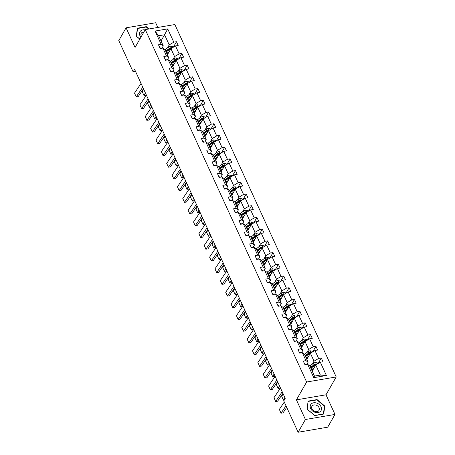 <?xml version="1.0" encoding="UTF-8"?>
<svg xmlns="http://www.w3.org/2000/svg" width="455" height="455" viewBox="0 0 455 455"><rect width="100%" height="100%" fill="white"/><g stroke="black" fill="none" stroke-linecap="round" stroke-linejoin="round"><path stroke-width="0.68" d="M157.822 27.454L155.667 22.75L126.081 27.818L118.789 40.563L133.144 71.913L135.579 71.498M336.211 376.95L174.862 24.542L145.276 29.603L306.625 382.018L336.211 376.95L326.002 394.798L296.415 399.865L305.407 419.499L334.994 414.437L326.002 394.798M334.994 414.437L327.702 427.182L298.116 432.25L305.407 419.499M167.525 47.843L169.214 44.891L164.573 34.751L167.713 28.881L173.799 42.173L176.477 41.712L173.321 47.229M161.03 40.95L164.573 34.751L158.653 35.763L163.294 45.904L161.952 48.247M169.214 44.891L173.799 42.173M172.889 59.554L174.578 56.602L170.932 48.645L175.516 45.927L178.195 45.466L176.477 41.712M175.516 45.927L179.162 53.889L181.841 53.428L178.684 58.94M178.252 71.27L179.941 68.318L176.295 60.356L180.88 57.643L183.558 57.182L181.841 53.428M180.88 57.643L184.525 65.6L187.204 65.145L184.048 70.656M183.615 82.986L185.304 80.034L181.659 72.072L186.243 69.353L188.922 68.898L187.204 65.145M186.243 69.353L189.889 77.316L192.567 76.855L189.411 82.372M188.979 94.697L190.668 91.745L187.022 83.788L191.606 81.07L194.285 80.615L192.567 76.855M191.606 81.07L195.252 89.032L197.931 88.571L194.774 94.083M194.342 106.413L196.031 103.461L192.385 95.504L196.969 92.786L199.648 92.325L197.931 88.571M196.969 92.786L200.615 100.743L203.294 100.288L200.137 105.799M199.705 118.129L201.394 115.178L197.749 107.215L202.333 104.502L205.012 104.041L203.294 100.288M202.333 104.502L205.978 112.459L208.657 112.004L205.501 117.515M205.069 129.84L206.758 126.894L203.112 118.931L207.696 116.213L210.375 115.758L208.657 112.004M207.696 116.213L211.342 124.175L214.021 123.715L210.864 129.231M210.432 141.556L212.121 138.604L208.475 130.648L213.059 127.929L215.738 127.468L214.021 123.715M213.059 127.929L216.705 135.891L219.384 135.431L216.227 140.942M215.795 153.272L217.484 150.321L213.839 142.358L218.423 139.645L221.102 139.184L219.384 135.431M218.423 139.645L222.068 147.602L224.747 147.147L221.591 152.658M221.158 164.989L222.848 162.037L219.202 154.074L223.786 151.356L226.465 150.901L224.747 147.147M223.786 151.356L227.432 159.318L230.111 158.858L226.954 164.374M226.522 176.699L228.211 173.747L224.565 165.791L229.149 163.072L231.828 162.611L230.111 158.858M229.149 163.072L232.795 171.035L235.474 170.574L232.317 176.085M231.885 188.415L233.574 185.464L229.929 177.501L234.513 174.788L237.191 174.328L235.474 170.574M234.513 174.788L238.158 182.745L240.837 182.29L237.681 187.801M237.248 200.132L238.938 197.18L235.292 189.217L239.876 186.505L242.555 186.044L240.837 182.29M239.876 186.505L243.522 194.461L246.2 194.001L243.044 199.518M242.612 211.842L244.301 208.89L240.655 200.934L245.239 198.215L247.918 197.76L246.2 194.001M245.239 198.215L248.885 206.178L251.564 205.717L248.407 211.228M247.975 223.559L249.664 220.607L246.018 212.65L250.603 209.931L253.281 209.471L251.564 205.717M250.603 209.931L254.248 217.888L256.927 217.433L253.771 222.944M253.338 235.275L255.027 232.323L251.382 224.361L255.966 221.648L258.645 221.187L256.927 217.433M255.966 221.648L259.612 229.604L262.29 229.149L259.134 234.661M258.702 246.985L260.391 244.039L256.745 236.077L261.329 233.358L264.008 232.903L262.29 229.149M261.329 233.358L264.975 241.321L267.654 240.86L264.497 246.377M264.065 258.702L265.754 255.75L262.108 247.793L266.693 245.074L269.371 244.614L267.654 240.86M266.693 245.074L270.338 253.037L273.017 252.576L269.861 258.087M269.428 270.418L271.117 267.466L267.472 259.504L272.056 256.791L274.735 256.33L273.017 252.576M272.056 256.791L275.702 264.747L278.38 264.292L275.224 269.804M274.792 282.134L276.481 279.182L272.835 271.22L277.419 268.501L280.098 268.046L278.38 264.292M277.419 268.501L281.065 276.464L283.744 276.003L280.587 281.52M280.155 293.845L281.844 290.893L278.198 282.936L282.782 280.217L285.461 279.762L283.744 276.003M282.782 280.217L286.428 288.18L289.107 287.719L285.95 293.23M285.518 305.561L287.207 302.609L283.562 294.647L288.146 291.934L290.825 291.473L289.107 287.719M288.146 291.934L291.791 299.89L294.47 299.435L291.314 304.947M290.881 317.277L292.571 314.325L288.925 306.363L293.509 303.65L296.188 303.189L294.47 299.435M293.509 303.65L297.155 311.607L299.834 311.146L296.677 316.663M296.245 328.988L297.934 326.036L294.288 318.079L298.872 315.361L301.551 314.905L299.834 311.146M298.872 315.361L302.518 323.323L305.197 322.862L302.04 328.379M301.608 340.704L303.297 337.752L299.652 329.795L304.236 327.077L306.915 326.616L305.197 322.862M304.236 327.077L307.881 335.034L310.56 334.579L307.404 340.09M306.971 352.42L308.661 349.468L305.015 341.506L309.599 338.793L312.278 338.332L310.56 334.579M309.599 338.793L313.245 346.75L315.924 346.295L312.767 351.806M312.335 364.137L314.024 361.185L310.378 353.222L314.962 350.504L317.641 350.049L315.924 346.295M314.962 350.504L318.608 358.466L321.287 358.005L318.13 363.522M317.761 363.738L317.397 362.942L315.451 362.464A2.434 1.064 155.4 0 0 313.376 363.369L310.037 365.82A7.024 3.066 155.4 0 0 309.838 365.974L314.468 376.086L320.383 375.074L315.742 364.938L320.326 362.22L323.004 361.759L321.287 358.005M320.326 362.22L326.411 375.512L313.779 377.673L307.694 364.381L305.015 364.842L303.292 361.088L305.97 360.627L302.33 352.671L299.652 353.125L297.928 349.372L300.607 348.911L296.967 340.954L294.288 341.415L292.565 337.655L295.244 337.2L291.604 329.238L288.925 329.699L287.202 325.945L289.88 325.484L286.24 317.527L283.562 317.982L281.838 314.229L284.517 313.768L280.877 305.811L278.198 306.266L276.475 302.512L279.154 302.057L275.514 294.095L272.835 294.556L271.112 290.802L273.791 290.341L270.151 282.379L267.472 282.839L265.748 279.086L268.427 278.625L264.787 270.668L262.108 271.123L260.385 267.369L263.064 266.914L259.424 258.952L256.745 259.413L255.022 255.653L257.701 255.198L254.061 247.236L251.382 247.696L249.658 243.943L252.337 243.482L248.697 235.525L246.018 235.98L244.295 232.226L246.974 231.766L243.334 223.809L240.655 224.269L238.932 220.51L241.611 220.055L237.971 212.093L235.292 212.553L233.569 208.799L236.247 208.339L232.607 200.376L229.929 200.837L228.205 197.083L230.884 196.623L227.244 188.666L224.565 189.121L222.842 185.367L225.521 184.912L221.881 176.95L219.202 177.41L217.479 173.656L220.157 173.196L216.517 165.233L213.839 165.694L212.115 161.94L214.794 161.48L211.154 153.523L208.475 153.978L206.752 150.224L209.431 149.769L205.791 141.806L203.112 142.267L201.389 138.508L204.067 138.053L200.427 130.09L197.749 130.551L196.025 126.797L198.704 126.336L195.064 118.38L192.385 118.835L190.662 115.081L193.341 114.62L189.701 106.663L187.022 107.118L185.299 103.365L187.978 102.91L184.332 94.947L181.653 95.408L179.935 91.654L182.614 91.193L178.969 83.231L176.29 83.692L174.572 79.938L177.251 79.477L173.605 71.52L170.926 71.975L169.209 68.222L171.888 67.767L168.242 59.804L165.563 60.265L163.845 56.511L166.524 56.05L162.879 48.088L160.2 48.548L158.482 44.795L161.161 44.334L155.075 31.042L167.713 28.881M298.116 432.25L283.761 400.9L285.222 398.347L134.6 69.365L133.144 71.913M162.879 48.088L165.017 49.658L168.657 57.614L167.315 59.963M168.657 57.614L166.524 56.05M167.389 54.839L170.932 48.645M174.578 56.602L179.162 53.889M168.242 59.804L170.38 61.374L174.02 69.331L172.678 71.68M174.02 69.331L171.888 67.767M172.752 66.555L176.295 60.356M179.941 68.318L184.525 65.6M173.605 71.52L175.744 73.084L179.384 81.047L178.042 83.39M179.384 81.047L177.251 79.477M178.115 78.271L181.659 72.072M185.304 80.034L189.889 77.316M178.969 83.231L181.107 84.801L184.747 92.763L183.405 95.106M184.747 92.763L182.614 91.193M183.479 89.982L187.022 83.788M190.668 91.745L195.252 89.032M184.332 94.947L186.47 96.517L190.11 104.474L188.768 106.823M190.11 104.474L187.978 102.91M188.842 101.698L192.385 95.504M196.031 103.461L200.615 100.743M189.701 106.663L191.834 108.227L195.474 116.19L194.131 118.533M195.474 116.19L193.341 114.62M194.205 113.414L197.749 107.215M201.394 115.178L205.978 112.459M195.064 118.38L197.197 119.944L200.837 127.906L199.495 130.249M200.837 127.906L198.704 126.336M199.569 125.131L203.112 118.931M206.758 126.894L211.342 124.175M200.427 130.09L202.56 131.66L206.2 139.617L204.858 141.966M206.2 139.617L204.067 138.053M204.932 136.841L208.475 130.648M212.121 138.604L216.705 135.891M205.791 141.806L207.924 143.37L211.564 151.333L210.221 153.682M211.564 151.333L209.431 149.769M210.295 148.557L213.839 142.358M217.484 150.321L222.068 147.602M211.154 153.523L213.287 155.087L216.927 163.049L215.585 165.393M216.927 163.049L214.794 161.48M215.659 160.274L219.202 154.074M222.848 162.037L227.432 159.318M226.584 164.591L226.22 163.794L224.275 163.317A2.434 1.064 155.4 0 0 222.199 164.221L218.861 166.672A7.024 3.066 155.4 0 0 218.662 166.826L222.29 174.76L220.948 177.109M218.65 166.803L216.517 165.233M222.29 174.76L220.157 173.196M221.022 171.984L224.565 165.791M228.211 173.747L232.795 171.035M221.881 176.95L224.014 178.519L227.654 186.476L226.311 188.825M227.654 186.476L225.521 184.912M226.385 183.701L229.929 177.501M233.574 185.464L238.158 182.745M227.244 188.666L229.377 190.23L233.017 198.192L231.675 200.536M233.017 198.192L230.884 196.623M231.749 195.417L235.292 189.217M238.938 197.18L243.522 194.461M232.607 200.376L234.74 201.946L238.38 209.909L237.044 212.252M238.38 209.909L236.247 208.339M237.112 207.127L240.655 200.934M244.301 208.89L248.885 206.178M237.971 212.093L240.103 213.662L243.743 221.619L242.407 223.968M243.743 221.619L241.611 220.055M242.475 218.844L246.018 212.65M249.664 220.607L254.248 217.888M243.334 223.809L245.467 225.373L249.107 233.335L247.77 235.684M249.107 233.335L246.974 231.766M247.838 230.56L251.382 224.361M255.027 232.323L259.612 229.604M248.697 235.525L250.83 237.089L254.47 245.052L253.134 247.395M254.47 245.052L252.337 243.482M253.202 242.276L256.745 236.077M260.391 244.039L264.975 241.321M254.061 247.236L256.193 248.805L259.833 256.762L258.497 259.111M259.833 256.762L257.701 255.198M258.565 253.987L262.108 247.793M265.754 255.75L270.338 253.037M259.424 258.952L261.557 260.516L265.197 268.478L263.86 270.827M265.197 268.478L263.064 266.914M263.928 265.703L267.472 259.504M271.117 267.466L275.702 264.747M264.787 270.668L266.92 272.232L270.56 280.195L269.224 282.538M270.56 280.195L268.427 278.625M269.292 277.419L272.835 271.22M276.481 279.182L281.065 276.464M270.151 282.379L272.283 283.948L275.923 291.905L274.587 294.254M275.923 291.905L273.791 290.341M274.655 289.13L278.198 282.936M281.844 290.893L286.428 288.18M275.514 294.095L277.647 295.665L281.287 303.622L279.95 305.97M281.287 303.622L279.154 302.057M280.018 300.846L283.562 294.647M287.207 302.609L291.791 299.89M280.877 305.811L283.01 307.375L286.656 315.338L285.313 317.681M286.656 315.338L284.517 313.768M285.382 312.562L288.925 306.363M292.571 314.325L297.155 311.607M286.24 317.527L288.373 319.091L292.019 327.054L290.677 329.397M292.019 327.054L289.88 325.484M290.745 324.273L294.288 318.079M297.934 326.036L302.518 323.323M291.604 329.238L293.737 330.808L297.382 338.765L296.04 341.113M297.382 338.765L295.244 337.2M296.108 335.989L299.652 329.795M303.297 337.752L307.881 335.034M296.967 340.954L299.1 342.518L302.746 350.481L301.403 352.83M302.746 350.481L300.607 348.911M301.472 347.705L305.015 341.506M308.661 349.468L313.245 346.75M302.33 352.671L304.463 354.235L308.109 362.197L306.767 364.54M308.109 362.197L305.97 360.627M306.835 359.422L310.378 353.222M314.024 361.185L318.608 358.466M309.827 365.951L307.694 364.381M313.779 377.673L314.468 376.086M126.081 27.818L135.072 47.451L145.276 29.603M296.415 399.865L306.625 382.018M312.198 371.132L315.742 364.938M320.383 375.074L326.411 375.512M163.294 45.904L161.161 44.334M155.075 31.042L158.653 35.763M308.132 401.1L306.994 409.108L314.769 415.591L323.676 414.067L324.813 406.059L317.038 399.575L308.132 401.1M149.058 28.955L146.305 26.657L137.399 28.187L136.261 36.195L139.816 39.158M316.828 399.945L317.038 399.575M324.398 406.787L324.813 406.059M146.095 27.033L146.305 26.657M286.007 405.797L281.048 413.174L282.987 412.924L286.724 407.367M304.765 364.296A2.434 1.064 -24.6 0 1 306.124 364.614L306.124 364.614M284.284 402.044L279.33 409.415L281.048 413.174L279.33 409.415M282.987 412.924L280.917 413.208M311.885 370.444L312.244 370.45A3.35 1.462 -24.6 0 1 312.579 370.472M314.052 367.89L311.76 369.574A7.024 3.066 155.4 0 0 311.556 369.727M313.364 369.096L312.42 369.79A5.83 2.542 155.4 0 0 311.806 370.279M315.884 364.955L315.474 364.057A2.434 1.064 155.4 0 0 314.03 364.796L310.691 367.248A7.024 3.066 155.4 0 0 310.492 367.401M310.742 367.953A5.83 2.542 -24.6 0 1 311.351 367.464L314.689 365.012A1.24 0.54 -24.6 0 1 315.053 364.791L315.474 364.057M310.901 368.3A7.024 3.066 -24.6 0 1 311.106 368.152L314.439 365.701A2.434 1.064 -24.6 0 1 315.69 365.029M282.202 391.761L275.685 401.458L277.624 401.208L282.925 393.33M299.401 352.579A2.434 1.064 -24.6 0 1 300.761 352.898L300.761 352.898M280.485 388.007L273.967 397.704L275.685 401.458L273.967 397.704M277.624 401.208L275.554 401.492M276.839 380.044L270.321 389.742L272.261 389.491L277.561 381.614M294.038 340.869A2.434 1.064 -24.6 0 1 295.397 341.182L295.397 341.182M275.121 376.291L268.604 385.988L270.321 389.742L268.604 385.988M272.261 389.491L270.19 389.781M312.397 352.022L312.033 351.226L310.088 350.748A2.434 1.064 155.4 0 0 308.012 351.658L304.674 354.109A7.024 3.066 155.4 0 0 304.475 354.257M306.522 358.733L306.88 358.733A3.35 1.462 -24.6 0 1 307.216 358.756M284.79 397.408L283.482 400.207L281.764 396.453L283.073 393.655M308.689 356.174L306.391 357.863A7.024 3.066 155.4 0 0 306.192 358.011M283.482 400.207L284.256 400.042M308.001 357.38L307.057 358.079A5.83 2.542 155.4 0 0 306.442 358.563M310.52 353.245L310.111 352.341A2.434 1.064 155.4 0 0 308.666 353.086L305.328 355.531A7.024 3.066 155.4 0 0 305.129 355.685M305.379 356.237A5.83 2.542 -24.6 0 1 305.988 355.747L309.326 353.296A1.24 0.54 -24.6 0 1 309.69 353.074L310.111 352.341M305.538 356.589A7.024 3.066 -24.6 0 1 305.743 356.436L309.076 353.984A2.434 1.064 -24.6 0 1 310.327 353.313M307.034 340.312L306.67 339.515L304.725 339.038A2.434 1.064 155.4 0 0 302.649 339.942L299.31 342.393A7.024 3.066 155.4 0 0 299.111 342.547M301.159 347.017L301.517 347.023A3.35 1.462 -24.6 0 1 301.853 347.04M279.427 385.692L278.119 388.49L276.401 384.737L277.709 381.938M303.326 344.458L301.028 346.147A7.024 3.066 155.4 0 0 300.829 346.3M278.119 388.49L280.166 388.058L280.343 387.688M302.638 345.669L301.693 346.363A5.83 2.542 155.4 0 0 301.079 346.852M305.157 341.529L304.748 340.63A2.434 1.064 155.4 0 0 303.297 341.369L299.964 343.821A7.024 3.066 155.4 0 0 299.765 343.969M300.016 344.52A5.83 2.542 -24.6 0 1 300.624 344.037L303.963 341.586A1.24 0.54 -24.6 0 1 304.327 341.364L304.748 340.63M300.175 344.873A7.024 3.066 -24.6 0 1 300.38 344.719L303.712 342.268A2.434 1.064 -24.6 0 1 304.964 341.597M315.184 412.355A5.966 4.584 29.8 0 0 321.463 409.352A5.966 4.584 29.8 0 0 316.509 403.011A5.966 4.584 29.8 0 0 310.225 406.014A5.966 4.584 29.8 0 0 315.184 412.355M315.048 411.485A4.084 3.139 29.8 0 0 319.046 410.313A4.084 3.139 29.8 0 0 315.952 405.092A4.084 3.139 29.8 0 0 311.954 406.258A4.084 3.139 29.8 0 0 315.048 411.485M308.314 401.401L316.947 399.922L324.478 406.207L323.374 413.965L314.741 415.443L307.21 409.164L308.012 401.93M137.279 29.018L137.581 28.489L146.214 27.01L148.631 29.029M139.861 39.073L136.477 36.246L137.581 28.489M145.088 29.933A5.966 4.584 29.8 0 0 139.935 31.81A5.966 4.584 29.8 0 0 140.931 37.208M143.916 31.975A4.084 3.139 29.8 0 0 141.221 33.346A4.084 3.139 29.8 0 0 141.408 36.366M271.476 368.328L264.958 378.025L266.897 377.781L272.198 369.898M288.675 329.153A2.434 1.064 -24.6 0 1 290.034 329.471L290.034 329.471M269.758 364.574L263.24 374.272L264.958 378.025L263.24 374.272M266.897 377.781L264.827 378.065M301.671 328.595L301.307 327.799L299.362 327.321A2.434 1.064 155.4 0 0 297.286 328.226L293.947 330.677A7.024 3.066 155.4 0 0 293.748 330.83M295.796 335.301L296.154 335.307A3.35 1.462 -24.6 0 1 296.489 335.329M274.064 373.982L272.755 376.774L271.038 373.02L272.346 370.228M297.962 332.747L295.665 334.431A7.024 3.066 155.4 0 0 295.466 334.584M272.755 376.774L274.803 376.342L274.979 375.972M297.274 333.953L296.33 334.647A5.83 2.542 155.4 0 0 295.716 335.136M299.794 329.812L299.384 328.914A2.434 1.064 155.4 0 0 297.934 329.653L294.601 332.104A7.024 3.066 155.4 0 0 294.402 332.258M294.652 332.81A5.83 2.542 -24.6 0 1 295.261 332.321L298.599 329.869A1.24 0.54 -24.6 0 1 298.963 329.647L299.384 328.914M294.812 333.157A7.024 3.066 -24.6 0 1 295.016 333.003L298.349 330.558A2.434 1.064 -24.6 0 1 299.6 329.881M266.112 356.618L259.595 366.315L261.534 366.065L266.835 358.187M283.311 317.436A2.434 1.064 -24.6 0 1 284.671 317.755L284.671 317.755M264.395 352.858L257.877 362.561L259.595 366.315L257.877 362.561M261.534 366.065L259.464 366.349M296.307 316.879L295.943 316.083L293.998 315.605A2.434 1.064 155.4 0 0 291.922 316.515L288.584 318.961A7.024 3.066 155.4 0 0 288.385 319.114M290.432 323.59L290.79 323.59A3.35 1.462 -24.6 0 1 291.126 323.613M268.7 362.265L267.392 365.064L265.674 361.304L266.983 358.512M292.599 321.031L290.301 322.72A7.024 3.066 155.4 0 0 290.102 322.868M267.392 365.064L269.44 364.626L269.616 364.256M291.911 322.237L290.967 322.931A5.83 2.542 155.4 0 0 290.353 323.42M294.43 318.102L294.021 317.198A2.434 1.064 155.4 0 0 292.571 317.937L289.238 320.388A7.024 3.066 155.4 0 0 289.039 320.542M289.289 321.093A5.83 2.542 -24.6 0 1 289.898 320.604L293.236 318.153A1.24 0.54 -24.6 0 1 293.6 317.931L294.021 317.198M289.448 321.44A7.024 3.066 -24.6 0 1 289.653 321.293L292.986 318.841A2.434 1.064 -24.6 0 1 294.237 318.17M260.749 344.901L254.231 354.599L256.171 354.348L261.471 346.471M277.948 305.72A2.434 1.064 -24.6 0 1 279.307 306.039L279.307 306.039M259.031 341.148L252.514 350.845L254.231 354.599L252.514 350.845M256.171 354.348L254.1 354.633M290.944 305.168L290.58 304.367L288.635 303.894A2.434 1.064 155.4 0 0 286.559 304.799L283.22 307.25A7.024 3.066 155.4 0 0 283.021 307.398M285.069 311.874L285.427 311.874A3.35 1.462 -24.6 0 1 285.763 311.897M263.337 350.549L262.029 353.347L260.311 349.594L261.619 346.795M287.236 309.315L284.938 311.004A7.024 3.066 155.4 0 0 284.739 311.157M262.029 353.347L264.076 352.915L264.253 352.545M286.548 310.526L285.603 311.22A5.83 2.542 155.4 0 0 284.989 311.703M289.067 306.386L288.658 305.487A2.434 1.064 155.4 0 0 287.207 306.226L283.875 308.678A7.024 3.066 155.4 0 0 283.675 308.826M283.926 309.377A5.83 2.542 -24.6 0 1 284.534 308.888L287.873 306.442A1.24 0.54 -24.6 0 1 288.237 306.221L288.658 305.487M284.085 309.73A7.024 3.066 -24.6 0 1 284.29 309.576L287.623 307.125A2.434 1.064 -24.6 0 1 288.874 306.454M255.386 333.185L248.868 342.882L250.807 342.638L256.108 334.755M272.585 294.01A2.434 1.064 -24.6 0 1 273.944 294.322L273.944 294.322M253.668 329.431L247.15 339.129L248.868 342.882L247.15 339.129M250.807 342.638L248.737 342.922M285.581 293.452L285.217 292.656L283.272 292.178A2.434 1.064 155.4 0 0 281.196 293.083L277.857 295.534A7.024 3.066 155.4 0 0 277.658 295.687M279.706 300.158L280.064 300.163A3.35 1.462 -24.6 0 1 280.399 300.181M257.974 338.838L256.665 341.631L254.948 337.877L256.256 335.079M281.873 297.598L279.575 299.288A7.024 3.066 155.4 0 0 279.376 299.441M256.665 341.631L258.713 341.199L258.889 340.829M281.184 298.81L280.24 299.504A5.83 2.542 155.4 0 0 279.626 299.993M283.704 294.669L283.294 293.771A2.434 1.064 155.4 0 0 281.844 294.51L278.511 296.961A7.024 3.066 155.4 0 0 278.306 297.115M278.562 297.661A5.83 2.542 -24.6 0 1 279.171 297.178L282.51 294.726A1.24 0.54 -24.6 0 1 282.873 294.504L283.294 293.771M278.722 298.014A7.024 3.066 -24.6 0 1 278.926 297.86L282.259 295.409A2.434 1.064 -24.6 0 1 283.51 294.738M250.023 321.469L243.505 331.172L245.444 330.921L250.745 323.039M267.221 282.293A2.434 1.064 -24.6 0 1 268.581 282.612L268.581 282.612M248.305 317.715L241.787 327.418L243.505 331.172L241.787 327.418M245.444 330.921L243.374 331.206M280.217 281.736L279.853 280.94L277.908 280.462A2.434 1.064 155.4 0 0 275.832 281.366L272.494 283.818A7.024 3.066 155.4 0 0 272.295 283.971M274.342 288.447L274.701 288.447A3.35 1.462 -24.6 0 1 275.036 288.47M252.61 327.122L251.302 329.921L249.585 326.161L250.893 323.368M276.509 285.888L274.211 287.577A7.024 3.066 155.4 0 0 274.012 287.725M251.302 329.921L253.35 329.483L253.526 329.113M275.821 287.094L274.877 287.787A5.83 2.542 155.4 0 0 274.263 288.277M278.341 282.959L277.931 282.055A2.434 1.064 155.4 0 0 276.481 282.794L273.148 285.245A7.024 3.066 155.4 0 0 272.943 285.399M273.199 285.95A5.83 2.542 -24.6 0 1 273.808 285.461L277.146 283.01A1.24 0.54 -24.6 0 1 277.51 282.788L277.931 282.055M273.358 286.297A7.024 3.066 -24.6 0 1 273.563 286.149L276.896 283.698A2.434 1.064 -24.6 0 1 278.147 283.027M244.659 309.758L238.141 319.455L240.081 319.205L245.381 311.328M261.858 270.577A2.434 1.064 -24.6 0 1 263.217 270.896L263.217 270.896M242.942 306.005L236.424 315.702L238.141 319.455L236.424 315.702M240.081 319.205L238.011 319.49M274.854 270.025L274.49 269.224L272.545 268.746A2.434 1.064 155.4 0 0 270.469 269.656L267.13 272.107A7.024 3.066 155.4 0 0 266.931 272.255M268.979 276.731L269.337 276.731A3.35 1.462 -24.6 0 1 269.673 276.754M247.247 315.406L245.939 318.204L244.221 314.45L245.529 311.652M271.146 274.172L268.848 275.861A7.024 3.066 155.4 0 0 268.649 276.014M245.939 318.204L247.986 317.772L248.157 317.402M270.458 275.383L269.514 276.077A5.83 2.542 155.4 0 0 268.899 276.56M272.977 271.243L272.568 270.338A2.434 1.064 155.4 0 0 271.117 271.083L267.785 273.535A7.024 3.066 155.4 0 0 267.58 273.683M267.836 274.234A5.83 2.542 -24.6 0 1 268.444 273.745L271.783 271.294A1.24 0.54 -24.6 0 1 272.147 271.072L272.568 270.338M267.995 274.587A7.024 3.066 -24.6 0 1 268.2 274.433L271.533 271.982A2.434 1.064 -24.6 0 1 272.784 271.311M239.296 298.042L232.778 307.739L234.717 307.489L240.018 299.612M256.495 258.867A2.434 1.064 -24.6 0 1 257.854 259.179L257.854 259.179M237.578 294.288L231.06 303.986L232.778 307.739L231.06 303.986M234.717 307.489L232.647 307.779M233.933 286.326L227.415 296.029L229.354 295.778L234.655 287.896M251.132 247.15A2.434 1.064 -24.6 0 1 252.491 247.469L252.491 247.469M232.215 282.572L225.697 292.269L227.415 296.029L225.697 292.269M229.354 295.778L227.284 296.063M228.569 274.615L222.051 284.312L223.991 284.062L229.292 276.185M245.768 235.434A2.434 1.064 -24.6 0 1 247.128 235.753L247.128 235.753M226.852 270.856L220.334 280.559L222.051 284.312L220.334 280.559M223.991 284.062L221.921 284.347M223.206 262.899L216.688 272.596L218.627 272.346L223.928 264.469M240.405 223.718A2.434 1.064 -24.6 0 1 241.764 224.036L241.764 224.036M221.488 259.145L214.97 268.842L216.688 272.596L214.97 268.842M218.627 272.346L216.557 272.63M217.843 251.183L211.325 260.88L213.264 260.635L218.565 252.752M235.042 212.007A2.434 1.064 -24.6 0 1 236.401 212.326L236.401 212.326M216.125 247.429L209.607 257.126L211.325 260.88L209.607 257.126M213.264 260.635L211.194 260.92M212.479 239.472L205.961 249.169L207.901 248.919L213.202 241.042M229.678 200.291A2.434 1.064 -24.6 0 1 231.038 200.609L231.038 200.609M210.762 235.713L204.244 245.416L205.961 249.169L204.244 245.416M207.901 248.919L205.831 249.203M207.116 227.756L200.598 237.453L202.538 237.203L207.838 229.326M224.315 188.575A2.434 1.064 -24.6 0 1 225.674 188.893L225.674 188.893M205.398 224.002L198.88 233.699L200.598 237.453L198.88 233.699M202.538 237.203L200.467 237.487M201.753 216.04L195.235 225.737L197.174 225.492L202.475 217.609M218.952 176.864A2.434 1.064 -24.6 0 1 220.311 177.177L220.311 177.177M200.035 212.286L193.517 221.983L195.235 225.737L193.517 221.983M197.174 225.492L195.104 225.777M196.389 204.323L189.871 214.026L191.811 213.776L197.112 205.893M213.588 165.148A2.434 1.064 -24.6 0 1 214.948 165.466L214.948 165.466M194.672 200.57L188.154 210.267L189.871 214.026L188.154 210.267M191.811 213.776L189.741 214.06M191.026 192.613L184.508 202.31L186.448 202.06L191.748 194.183M208.225 153.432A2.434 1.064 -24.6 0 1 209.584 153.75L209.601 153.784M189.308 188.859L182.791 198.556L184.508 202.31L182.791 198.556M186.448 202.06L184.377 202.344M269.491 258.309L269.127 257.513L267.182 257.035A2.434 1.064 155.4 0 0 265.106 257.939L261.767 260.391A7.024 3.066 155.4 0 0 261.568 260.544M263.616 265.015L263.974 265.02A3.35 1.462 -24.6 0 1 264.31 265.037M241.884 303.69L240.576 306.488L238.858 302.734L240.166 299.936M265.783 262.455L263.485 264.145A7.024 3.066 155.4 0 0 263.286 264.298M240.576 306.488L242.623 306.056L242.794 305.686M265.094 263.667L264.15 264.361A5.83 2.542 155.4 0 0 263.536 264.85M267.614 259.526L267.204 258.628A2.434 1.064 155.4 0 0 265.754 259.367L262.421 261.818A7.024 3.066 155.4 0 0 262.216 261.972M262.472 262.518A5.83 2.542 -24.6 0 1 263.081 262.034L266.42 259.583A1.24 0.54 -24.6 0 1 266.784 259.361L267.204 258.628M262.632 262.871A7.024 3.066 -24.6 0 1 262.836 262.717L266.169 260.266A2.434 1.064 -24.6 0 1 267.421 259.595M264.127 246.593L263.763 245.797L261.818 245.319A2.434 1.064 155.4 0 0 259.742 246.223L256.404 248.675A7.024 3.066 155.4 0 0 256.205 248.828M258.252 253.298L258.611 253.304A3.35 1.462 -24.6 0 1 258.946 253.327M236.52 291.979L235.212 294.772L233.495 291.018L234.803 288.225M260.419 250.745L258.121 252.428A7.024 3.066 155.4 0 0 257.922 252.582M235.212 294.772L237.26 294.339L237.43 293.97M259.731 251.951L258.787 252.644A5.83 2.542 155.4 0 0 258.173 253.134M262.251 247.81L261.841 246.911A2.434 1.064 155.4 0 0 260.391 247.651L257.058 250.102A7.024 3.066 155.4 0 0 256.853 250.256M257.109 250.807A5.83 2.542 -24.6 0 1 257.718 250.318L261.056 247.867A1.24 0.54 -24.6 0 1 261.42 247.645L261.841 246.911M257.268 251.154A7.024 3.066 -24.6 0 1 257.473 251.006L260.806 248.555A2.434 1.064 -24.6 0 1 262.057 247.884M258.764 234.877L258.4 234.08L256.455 233.603A2.434 1.064 155.4 0 0 254.379 234.513L251.041 236.964A7.024 3.066 155.4 0 0 250.841 237.112M252.889 241.588L253.247 241.588A3.35 1.462 -24.6 0 1 253.583 241.611M231.157 280.263L229.849 283.061L228.131 279.307L229.439 276.509M255.056 239.029L252.758 240.718A7.024 3.066 155.4 0 0 252.559 240.866M229.849 283.061L231.896 282.629L232.067 282.254M254.368 240.234L253.424 240.928A5.83 2.542 155.4 0 0 252.809 241.417M256.887 236.1L256.478 235.195A2.434 1.064 155.4 0 0 255.027 235.94L251.695 238.386A7.024 3.066 155.4 0 0 251.49 238.539M251.746 239.091A5.83 2.542 -24.6 0 1 252.354 238.602L255.693 236.151A1.24 0.54 -24.6 0 1 256.057 235.929L256.478 235.195M251.905 239.444A7.024 3.066 -24.6 0 1 252.11 239.29L255.443 236.839A2.434 1.064 -24.6 0 1 256.694 236.168M253.401 223.166L253.037 222.364L251.092 221.892A2.434 1.064 155.4 0 0 249.016 222.796L245.677 225.248A7.024 3.066 155.4 0 0 245.478 225.401M247.526 229.872L247.884 229.877A3.35 1.462 -24.6 0 1 248.22 229.894M225.794 268.547L224.486 271.345L222.768 267.591L224.076 264.793M249.693 227.312L247.395 229.001A7.024 3.066 155.4 0 0 247.196 229.155M224.486 271.345L226.533 270.913L226.704 270.543M249.004 228.524L248.06 229.218A5.83 2.542 155.4 0 0 247.446 229.707M251.524 224.383L251.109 223.485A2.434 1.064 155.4 0 0 249.664 224.224L246.331 226.675A7.024 3.066 155.4 0 0 246.127 226.823M246.382 227.375A5.83 2.542 -24.6 0 1 246.991 226.886L250.33 224.44A1.24 0.54 -24.6 0 1 250.694 224.218L251.109 223.485M246.542 227.727A7.024 3.066 -24.6 0 1 246.746 227.574L250.079 225.123A2.434 1.064 -24.6 0 1 251.331 224.451M248.038 211.45L247.674 210.654L245.728 210.176A2.434 1.064 155.4 0 0 243.652 211.08L240.314 213.531A7.024 3.066 155.4 0 0 240.115 213.685M242.162 218.155L242.521 218.161A3.35 1.462 -24.6 0 1 242.856 218.184M220.43 256.836L219.122 259.629L217.405 255.875L218.713 253.077M244.329 215.602L242.032 217.285A7.024 3.066 155.4 0 0 241.832 217.439M219.122 259.629L221.17 259.196L221.34 258.827M243.641 216.807L242.697 217.501A5.83 2.542 155.4 0 0 242.083 217.99M246.161 212.667L245.745 211.768A2.434 1.064 155.4 0 0 244.301 212.508L240.968 214.959A7.024 3.066 155.4 0 0 240.763 215.113M241.019 215.664A5.83 2.542 -24.6 0 1 241.628 215.175L244.966 212.724A1.24 0.54 -24.6 0 1 245.33 212.502L245.745 211.768M241.178 216.011A7.024 3.066 -24.6 0 1 241.383 215.858L244.716 213.412A2.434 1.064 -24.6 0 1 245.967 212.735M242.674 199.734L242.31 198.937L240.365 198.46A2.434 1.064 155.4 0 0 238.289 199.37L234.951 201.815A7.024 3.066 155.4 0 0 234.752 201.969M236.799 206.445L237.157 206.445A3.35 1.462 -24.6 0 1 237.493 206.468M215.067 245.12L213.759 247.918L212.041 244.159L213.35 241.366M238.966 203.886L236.668 205.575A7.024 3.066 155.4 0 0 236.469 205.723M213.759 247.918L215.806 247.48L215.977 247.111M238.278 205.091L237.334 205.785A5.83 2.542 155.4 0 0 236.719 206.274M240.797 200.956L240.382 200.052A2.434 1.064 155.4 0 0 238.938 200.792L235.605 203.243A7.024 3.066 155.4 0 0 235.4 203.396M235.656 203.948A5.83 2.542 -24.6 0 1 236.264 203.459L239.603 201.008A1.24 0.54 -24.6 0 1 239.967 200.786L240.382 200.052M235.815 204.295A7.024 3.066 -24.6 0 1 236.02 204.147L239.353 201.696A2.434 1.064 -24.6 0 1 240.604 201.025M237.311 188.023L236.947 187.221L235.002 186.749A2.434 1.064 155.4 0 0 232.926 187.653L229.587 190.105A7.024 3.066 155.4 0 0 229.388 190.253M231.436 194.729L231.794 194.729A3.35 1.462 -24.6 0 1 232.13 194.751M209.704 233.404L208.396 236.202L206.678 232.448L207.986 229.65M233.603 192.169L231.305 193.858A7.024 3.066 155.4 0 0 231.106 194.012M208.396 236.202L210.443 235.77L210.614 235.4M232.914 193.381L231.97 194.075A5.83 2.542 155.4 0 0 231.356 194.558M235.434 189.24L235.019 188.336A2.434 1.064 155.4 0 0 233.574 189.081L230.241 191.532A7.024 3.066 155.4 0 0 230.037 191.68M230.293 192.232A5.83 2.542 -24.6 0 1 230.901 191.743L234.24 189.297A1.24 0.54 -24.6 0 1 234.604 189.07L235.019 188.336M230.452 192.584A7.024 3.066 -24.6 0 1 230.657 192.431L233.989 189.98A2.434 1.064 -24.6 0 1 235.241 189.308M231.948 176.307L231.584 175.511L229.638 175.033A2.434 1.064 155.4 0 0 227.563 175.937L224.224 178.388A7.024 3.066 155.4 0 0 224.025 178.542M226.072 183.012L226.431 183.018A3.35 1.462 -24.6 0 1 226.766 183.035M204.34 221.693L203.032 224.486L201.315 220.732L202.623 217.934M228.239 180.453L225.942 182.142A7.024 3.066 155.4 0 0 225.743 182.296M203.032 224.486L205.08 224.053L205.25 223.684M227.551 181.664L226.607 182.358A5.83 2.542 155.4 0 0 225.993 182.847M230.071 177.524L229.656 176.625A2.434 1.064 155.4 0 0 228.211 177.365L224.878 179.816A7.024 3.066 155.4 0 0 224.673 179.97M224.929 180.516A5.83 2.542 -24.6 0 1 225.538 180.032L228.876 177.581A1.24 0.54 -24.6 0 1 229.24 177.359L229.656 176.625M225.088 180.868A7.024 3.066 -24.6 0 1 225.293 180.715L228.626 178.263A2.434 1.064 -24.6 0 1 229.877 177.592M220.709 171.302L221.067 171.302A3.35 1.462 -24.6 0 1 221.403 171.325M198.977 209.977L197.669 212.769L195.951 209.016L197.26 206.223M222.876 168.742L220.578 170.432A7.024 3.066 155.4 0 0 220.379 170.579M197.669 212.769L199.717 212.337L199.887 211.967M222.188 169.948L221.244 170.642A5.83 2.542 155.4 0 0 220.63 171.131M224.707 165.813L224.292 164.909A2.434 1.064 155.4 0 0 222.848 165.648L219.515 168.1A7.024 3.066 155.4 0 0 219.31 168.253M219.566 168.805A5.83 2.542 -24.6 0 1 220.174 168.316L223.513 165.865A1.24 0.54 -24.6 0 1 223.877 165.643L224.292 164.909M219.725 169.152A7.024 3.066 -24.6 0 1 219.93 169.004L223.263 166.553A2.434 1.064 -24.6 0 1 224.514 165.882M221.221 152.88L220.857 152.078L218.912 151.6A2.434 1.064 155.4 0 0 216.836 152.51L213.497 154.962A7.024 3.066 155.4 0 0 213.298 155.109M215.346 159.586L215.704 159.586A3.35 1.462 -24.6 0 1 216.04 159.608M193.614 198.261L192.306 201.059L190.588 197.305L191.896 194.507M217.513 157.026L215.215 158.715A7.024 3.066 155.4 0 0 215.016 158.869M192.306 201.059L194.353 200.627L194.524 200.251M216.825 158.238L215.88 158.931A5.83 2.542 155.4 0 0 215.266 159.415M219.344 154.097L218.929 153.193A2.434 1.064 155.4 0 0 217.484 153.938L214.151 156.383A7.024 3.066 155.4 0 0 213.947 156.537M214.203 157.089A5.83 2.542 -24.6 0 1 214.811 156.6L218.15 154.148A1.24 0.54 -24.6 0 1 218.514 153.926L218.929 153.193M214.362 157.441A7.024 3.066 -24.6 0 1 214.567 157.288L217.899 154.837A2.434 1.064 -24.6 0 1 219.151 154.165M185.663 180.897L179.145 190.594L181.084 190.344L186.385 182.466M202.862 141.721A2.434 1.064 -24.6 0 1 204.221 142.034L204.221 142.034M183.945 177.143L177.427 186.84L179.145 190.594L177.427 186.84M181.084 190.344L179.014 190.634M215.858 141.164L215.494 140.368L213.549 139.89A2.434 1.064 155.4 0 0 211.473 140.794L208.134 143.245A7.024 3.066 155.4 0 0 207.935 143.399M209.982 147.869L210.341 147.875A3.35 1.462 -24.6 0 1 210.676 147.892M188.251 186.544L186.942 189.343L185.225 185.589L186.533 182.791M212.149 145.31L209.852 146.999A7.024 3.066 155.4 0 0 209.653 147.153M186.942 189.343L188.99 188.91L189.161 188.541M211.461 146.521L210.517 147.215A5.83 2.542 155.4 0 0 209.903 147.704M213.981 142.381L213.566 141.482A2.434 1.064 155.4 0 0 212.121 142.222L208.788 144.673A7.024 3.066 155.4 0 0 208.583 144.826M208.839 145.373A5.83 2.542 -24.6 0 1 209.448 144.889L212.786 142.438A1.24 0.54 -24.6 0 1 213.15 142.216L213.566 141.482M208.999 145.725A7.024 3.066 -24.6 0 1 209.203 145.572L212.536 143.12A2.434 1.064 -24.6 0 1 213.787 142.449M180.299 169.18L173.782 178.883L175.721 178.633L181.022 170.75M197.498 130.005A2.434 1.064 -24.6 0 1 198.858 130.323L198.858 130.323M178.582 165.427L172.064 175.124L173.782 178.883L172.064 175.124M175.721 178.633L173.651 178.917M210.494 129.447L210.13 128.651L208.185 128.173A2.434 1.064 155.4 0 0 206.109 129.078L202.771 131.529A7.024 3.066 155.4 0 0 202.572 131.683M204.619 136.153L204.977 136.159A3.35 1.462 -24.6 0 1 205.313 136.181M182.887 174.834L181.579 177.626L179.862 173.873L181.17 171.08M206.786 133.599L204.488 135.283A7.024 3.066 155.4 0 0 204.289 135.436M181.579 177.626L183.627 177.194L183.797 176.824M206.098 134.805L205.154 135.499A5.83 2.542 155.4 0 0 204.54 135.988M208.618 130.665L208.202 129.766A2.434 1.064 155.4 0 0 206.758 130.505L203.425 132.957A7.024 3.066 155.4 0 0 203.22 133.11M203.476 133.662A5.83 2.542 -24.6 0 1 204.085 133.173L207.423 130.721A1.24 0.54 -24.6 0 1 207.787 130.5L208.202 129.766M203.635 134.009A7.024 3.066 -24.6 0 1 203.84 133.861L207.173 131.41A2.434 1.064 -24.6 0 1 208.424 130.739M174.936 157.47L168.418 167.167L170.358 166.917L175.658 159.04M192.135 118.289A2.434 1.064 -24.6 0 1 193.494 118.607L193.494 118.607M173.219 153.71L166.701 163.413L168.418 167.167L166.701 163.413M170.358 166.917L168.287 167.201M205.131 117.731L204.767 116.935L202.822 116.457A2.434 1.064 155.4 0 0 200.746 117.367L197.407 119.819A7.024 3.066 155.4 0 0 197.208 119.966M199.256 124.442L199.614 124.442A3.35 1.462 -24.6 0 1 199.95 124.465M177.524 163.118L176.216 165.916L174.498 162.162L175.806 159.364M201.423 121.883L199.125 123.572A7.024 3.066 155.4 0 0 198.926 123.72M176.216 165.916L178.263 165.483L178.434 165.108M200.735 123.089L199.79 123.783A5.83 2.542 155.4 0 0 199.176 124.272M203.254 118.954L202.839 118.05A2.434 1.064 155.4 0 0 201.394 118.795L198.061 121.24A7.024 3.066 155.4 0 0 197.857 121.394M198.113 121.946A5.83 2.542 -24.6 0 1 198.721 121.457L202.06 119.005A1.24 0.54 -24.6 0 1 202.424 118.783L202.839 118.05M198.272 122.298A7.024 3.066 -24.6 0 1 198.477 122.145L201.81 119.693A2.434 1.064 -24.6 0 1 203.061 119.022M169.573 145.754L163.055 155.451L164.994 155.201L170.295 147.323M186.772 106.572A2.434 1.064 -24.6 0 1 188.131 106.891L188.131 106.891M167.855 142L161.337 151.697L163.055 155.451L161.337 151.697M164.994 155.201L162.924 155.485M199.768 106.021L199.404 105.219L197.459 104.747A2.434 1.064 155.4 0 0 195.383 105.651L192.044 108.102A7.024 3.066 155.4 0 0 191.845 108.256M193.893 112.726L194.251 112.726A3.35 1.462 -24.6 0 1 194.586 112.749M172.161 151.401L170.852 154.2L169.135 150.446L170.443 147.648M196.06 110.167L193.762 111.856A7.024 3.066 155.4 0 0 193.563 112.01M170.852 154.2L172.9 153.767L173.071 153.398M195.371 111.378L194.427 112.072A5.83 2.542 155.4 0 0 193.813 112.561M197.891 107.238L197.476 106.339A2.434 1.064 155.4 0 0 196.031 107.079L192.698 109.53A7.024 3.066 155.4 0 0 192.493 109.678M192.749 110.229A5.83 2.542 -24.6 0 1 193.358 109.74L196.696 107.295A1.24 0.54 -24.6 0 1 197.06 107.073L197.476 106.339M192.909 110.582A7.024 3.066 -24.6 0 1 193.113 110.428L196.446 107.977A2.434 1.064 -24.6 0 1 197.698 107.306M164.21 134.037L157.692 143.734L159.631 143.49L164.932 135.607M181.408 94.862A2.434 1.064 -24.6 0 1 182.768 95.18L182.785 95.214M162.492 130.284L155.974 139.981L157.692 143.734L155.974 139.981M159.631 143.49L157.561 143.774M194.404 94.304L194.04 93.508L192.095 93.03A2.434 1.064 155.4 0 0 190.019 93.935L186.681 96.386A7.024 3.066 155.4 0 0 186.482 96.54M188.529 101.01L188.888 101.016A3.35 1.462 -24.6 0 1 189.223 101.038M166.797 139.691L165.489 142.483L163.772 138.73L165.08 135.931M190.696 98.456L188.398 100.14A7.024 3.066 155.4 0 0 188.199 100.293M165.489 142.483L167.537 142.051L167.707 141.681M190.008 99.662L189.064 100.356A5.83 2.542 155.4 0 0 188.45 100.845M192.528 95.522L192.112 94.623A2.434 1.064 155.4 0 0 190.668 95.362L187.335 97.814A7.024 3.066 155.4 0 0 187.13 97.967M187.386 98.519A5.83 2.542 -24.6 0 1 187.995 98.03L191.333 95.578A1.24 0.54 -24.6 0 1 191.697 95.357L192.112 94.623M187.545 98.866A7.024 3.066 -24.6 0 1 187.75 98.712L191.083 96.267A2.434 1.064 -24.6 0 1 192.334 95.59M158.846 122.327L152.328 132.024L154.268 131.774L159.569 123.891M176.045 83.146A2.434 1.064 -24.6 0 1 177.405 83.464L177.405 83.464M157.129 118.567L150.611 128.27L152.328 132.024L150.611 128.27M154.268 131.774L152.198 132.058M189.041 82.588L188.677 81.792L186.732 81.314A2.434 1.064 155.4 0 0 184.656 82.224L181.317 84.67A7.024 3.066 155.4 0 0 181.118 84.823M183.166 89.299L183.524 89.299A3.35 1.462 -24.6 0 1 183.86 89.322M161.434 127.974L160.126 130.773L158.408 127.013L159.716 124.221M185.333 86.74L183.035 88.429A7.024 3.066 155.4 0 0 182.836 88.577M160.126 130.773L162.173 130.335L162.344 129.965M184.645 87.946L183.701 88.64A5.83 2.542 155.4 0 0 183.086 89.129M187.164 83.811L186.749 82.907A2.434 1.064 155.4 0 0 185.304 83.646L181.972 86.097A7.024 3.066 155.4 0 0 181.767 86.251M182.023 86.803A5.83 2.542 -24.6 0 1 182.631 86.313L185.97 83.862A1.24 0.54 -24.6 0 1 186.334 83.64L186.749 82.907M182.182 87.15A7.024 3.066 -24.6 0 1 182.387 87.002L185.72 84.55A2.434 1.064 -24.6 0 1 186.971 83.879M153.483 110.61L146.965 120.308L148.904 120.057L154.205 112.18M170.682 71.429A2.434 1.064 -24.6 0 1 172.041 71.748L172.041 71.748M151.765 106.857L145.247 116.554L146.965 120.308L145.247 116.554M148.904 120.057L146.834 120.342M183.678 70.878L183.314 70.076L181.369 69.604A2.434 1.064 155.4 0 0 179.293 70.508L175.954 72.959A7.024 3.066 155.4 0 0 175.755 73.107M177.803 77.583L178.161 77.583A3.35 1.462 -24.6 0 1 178.496 77.606M156.071 116.258L154.763 119.056L153.045 115.303L154.353 112.504M179.97 75.024L177.672 76.713A7.024 3.066 155.4 0 0 177.473 76.867M154.763 119.056L156.81 118.624L156.981 118.254M179.281 76.235L178.337 76.929A5.83 2.542 155.4 0 0 177.723 77.413M181.801 72.095L181.386 71.19A2.434 1.064 155.4 0 0 179.941 71.936L176.608 74.387A7.024 3.066 155.4 0 0 176.404 74.535M176.659 75.086A5.83 2.542 -24.6 0 1 177.268 74.597L180.607 72.146A1.24 0.54 -24.6 0 1 180.971 71.924L181.386 71.19M176.819 75.439A7.024 3.066 -24.6 0 1 177.023 75.285L180.356 72.834A2.434 1.064 -24.6 0 1 181.608 72.163M148.12 98.894L141.602 108.591L143.541 108.341L148.842 100.464M165.319 59.719A2.434 1.064 -24.6 0 1 166.678 60.032L166.678 60.032M146.402 95.141L139.884 104.838L141.602 108.591L139.884 104.838M143.541 108.341L141.471 108.631M178.314 59.161L177.95 58.365L176.005 57.887A2.434 1.064 155.4 0 0 173.929 58.792L170.591 61.243A7.024 3.066 155.4 0 0 170.392 61.397M172.439 65.867L172.798 65.873A3.35 1.462 -24.6 0 1 173.133 65.89M150.707 104.548L149.399 107.34L147.682 103.586L148.99 100.788M174.606 63.308L172.308 64.997A7.024 3.066 155.4 0 0 172.109 65.15M149.399 107.34L151.447 106.908L151.617 106.538M173.918 64.519L172.974 65.213A5.83 2.542 155.4 0 0 172.36 65.702M176.438 60.378L176.022 59.48A2.434 1.064 155.4 0 0 174.578 60.219L171.245 62.671A7.024 3.066 155.4 0 0 171.04 62.824M171.296 63.37A5.83 2.542 -24.6 0 1 171.905 62.887L175.243 60.435A1.24 0.54 -24.6 0 1 175.607 60.214L176.022 59.48M171.455 63.723A7.024 3.066 -24.6 0 1 171.66 63.569L174.993 61.118A2.434 1.064 -24.6 0 1 176.244 60.447M142.756 87.178L136.238 96.881L138.178 96.631L143.479 88.748M159.955 48.003A2.434 1.064 -24.6 0 1 161.315 48.321L161.315 48.321M141.039 83.424L134.521 93.121L136.238 96.881L134.521 93.121M138.178 96.631L136.108 96.915M172.951 47.445L172.587 46.649L170.642 46.171A2.434 1.064 155.4 0 0 168.566 47.075L165.228 49.527A7.024 3.066 155.4 0 0 165.029 49.68M167.076 54.156L167.434 54.156A3.35 1.462 -24.6 0 1 167.77 54.179M145.344 92.831L144.036 95.624L142.318 91.87L143.626 89.078M169.243 51.597L166.945 53.281A7.024 3.066 155.4 0 0 166.746 53.434M144.036 95.624L146.083 95.192L146.254 94.822M168.555 52.803L167.611 53.497A5.83 2.542 155.4 0 0 166.996 53.986M171.074 48.662L170.659 47.764A2.434 1.064 155.4 0 0 169.214 48.503L165.882 50.954A7.024 3.066 155.4 0 0 165.677 51.108M165.933 51.66A5.83 2.542 -24.6 0 1 166.541 51.17L169.88 48.719A1.24 0.54 -24.6 0 1 170.244 48.497L170.659 47.764M166.092 52.006A7.024 3.066 -24.6 0 1 166.297 51.859L169.63 49.407A2.434 1.064 -24.6 0 1 170.881 48.736M316.441 364.523L315.503 362.476M310.691 367.248L310.037 365.82M312.244 370.45L312.397 370.785M311.76 369.574L311.106 368.152M314.03 364.796L313.376 363.369M314.826 366.542L314.439 365.701M311.078 352.807L310.139 350.76M305.328 355.531L304.674 354.109M306.88 358.733L307.034 359.069M306.391 357.863L305.743 356.436M308.666 353.086L308.012 351.658M309.463 354.826L309.076 353.984M305.714 341.096L304.776 339.049M299.964 343.821L299.31 342.393M301.517 347.023L301.671 347.358M301.028 346.147L300.38 344.719M303.297 341.369L302.649 339.942M304.099 343.11L303.712 342.268M300.351 329.38L299.413 327.333M294.601 332.104L293.947 330.677M296.154 335.307L296.307 335.642M295.665 334.431L295.016 333.003M297.934 329.653L297.286 328.226M298.736 331.399L298.349 330.558M294.988 317.664L294.049 315.616M289.238 320.388L288.584 318.961M290.79 323.59L290.944 323.926M290.301 322.72L289.653 321.293M292.571 317.937L291.922 316.515M293.373 319.683L292.986 318.841M289.625 305.953L288.686 303.906M283.875 308.678L283.22 307.25M285.427 311.874L285.581 312.21M284.938 311.004L284.29 309.576M287.207 306.226L286.559 304.799M288.009 307.967L287.623 307.125M284.261 294.237L283.323 292.19M278.511 296.961L277.857 295.534M280.064 300.163L280.217 300.499M279.575 299.288L278.926 297.86M281.844 294.51L281.196 293.083M282.646 296.256L282.259 295.409M278.898 282.521L277.959 280.473M273.148 285.245L272.494 283.818M274.701 288.447L274.854 288.783M274.211 287.577L273.563 286.149M276.481 282.794L275.832 281.366M277.283 284.54L276.896 283.698M273.535 270.805L272.596 268.757M267.785 273.535L267.13 272.107M269.337 276.731L269.491 277.067M268.848 275.861L268.2 274.433M271.117 271.083L270.469 269.656M271.919 272.824L271.533 271.982M268.171 259.094L267.233 257.047M262.421 261.818L261.767 260.391M263.974 265.02L264.127 265.356M263.485 264.145L262.836 262.717M265.754 259.367L265.106 257.939M266.556 261.107L266.169 260.266M262.808 247.378L261.87 245.33M257.058 250.102L256.404 248.675M258.611 253.304L258.764 253.64M258.121 252.428L257.473 251.006M260.391 247.651L259.742 246.223M261.193 249.397L260.806 248.555M257.445 235.662L256.506 233.614M251.695 238.386L251.041 236.964M253.247 241.588L253.401 241.923M252.758 240.718L252.11 239.29M255.027 235.94L254.379 234.513M255.829 237.681L255.443 236.839M252.081 223.951L251.143 221.904M246.331 226.675L245.677 225.248M247.884 229.877L248.038 230.213M247.395 229.001L246.746 227.574M249.664 224.224L249.016 222.796M250.466 225.964L250.079 225.123M246.718 212.235L245.78 210.187M240.968 214.959L240.314 213.531M242.521 218.161L242.674 218.497M242.032 217.285L241.383 215.858M244.301 212.508L243.652 211.08M245.103 214.254L244.716 213.412M241.355 200.518L240.416 198.471M235.605 203.243L234.951 201.815M237.157 206.445L237.311 206.78M236.668 205.575L236.02 204.147M238.938 200.792L238.289 199.37M239.739 202.538L239.353 201.696M235.991 188.802L235.053 186.76M230.241 191.532L229.587 190.105M231.794 194.729L231.948 195.064M231.305 193.858L230.657 192.431M233.574 189.081L232.926 187.653M234.376 190.821L233.989 189.98M230.628 177.092L229.69 175.044M224.878 179.816L224.224 178.388M226.431 183.018L226.584 183.354M225.942 182.142L225.293 180.715M228.211 177.365L227.563 175.937M229.013 179.111L228.626 178.263M225.265 165.375L224.326 163.328M219.515 168.1L218.861 166.672M221.067 171.302L221.221 171.637M220.578 170.432L219.93 169.004M222.848 165.648L222.199 164.221M223.65 167.394L223.263 166.553M219.901 153.659L218.963 151.612M214.151 156.383L213.497 154.962M215.704 159.586L215.858 159.921M215.215 158.715L214.567 157.288M217.484 153.938L216.836 152.51M218.286 155.678L217.899 154.837M214.538 141.949L213.6 139.901M208.788 144.673L208.134 143.245M210.341 147.875L210.494 148.211M209.852 146.999L209.203 145.572M212.121 142.222L211.473 140.794M212.923 143.962L212.536 143.12M209.175 130.232L208.236 128.185M203.425 132.957L202.771 131.529M204.977 136.159L205.131 136.494M204.488 135.283L203.84 133.861M206.758 130.505L206.109 129.078M207.56 132.251L207.173 131.41M203.812 118.516L202.873 116.469M198.061 121.24L197.407 119.819M199.614 124.442L199.768 124.778M199.125 123.572L198.477 122.145M201.394 118.795L200.746 117.367M202.196 120.535L201.81 119.693M198.448 106.806L197.51 104.758M192.698 109.53L192.044 108.102M194.251 112.726L194.404 113.067M193.762 111.856L193.113 110.428M196.031 107.079L195.383 105.651M196.833 108.819L196.446 107.977M193.085 95.089L192.146 93.042M187.335 97.814L186.681 96.386M188.888 101.016L189.041 101.351M188.398 100.14L187.75 98.712M190.668 95.362L190.019 93.935M191.47 97.108L191.083 96.267M187.722 83.373L186.783 81.326M181.972 86.097L181.317 84.67M183.524 89.299L183.678 89.635M183.035 88.429L182.387 87.002M185.304 83.646L184.656 82.224M186.106 85.392L185.72 84.55M182.358 71.657L181.42 69.615M176.608 74.387L175.954 72.959M178.161 77.583L178.314 77.919M177.672 76.713L177.023 75.285M179.941 71.936L179.293 70.508M180.743 73.676L180.356 72.834M176.995 59.946L176.057 57.899M171.245 62.671L170.591 61.243M172.798 65.873L172.951 66.208M172.308 64.997L171.66 63.569M174.578 60.219L173.929 58.792M175.38 61.965L174.993 61.118M171.632 48.23L170.693 46.182M165.882 50.954L165.228 49.527M167.434 54.156L167.588 54.492M166.945 53.281L166.297 51.859M169.214 48.503L168.566 47.075M170.016 50.249L169.63 49.407"/></g></svg>
